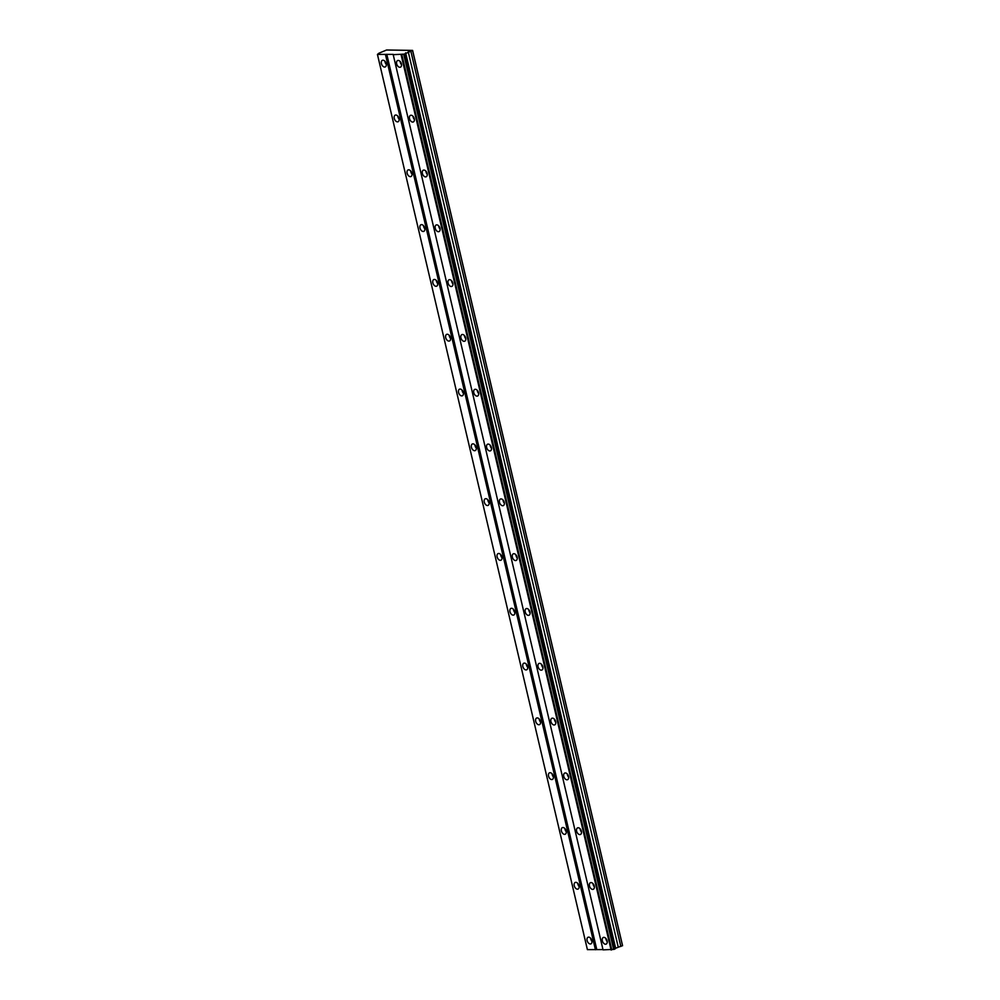 <?xml version="1.0" encoding="UTF-8"?>
<svg xmlns="http://www.w3.org/2000/svg" width="1000" height="1000" viewBox="0 0 1000 1000"><rect width="100%" height="100%" fill="white"/><g stroke="black" fill="none" stroke-linecap="round" stroke-linejoin="round"><path stroke-width="1.5" d="M378.938 53.212L386.575 50L412.6 50.4L404.212 54.125L614.175 949.338L603.05 949.875L393.137 54.363L377.438 54.425L378.938 53.212M386.188 63.663A3.6 2.263 -113.2 0 0 382.388 60.312A3.6 2.263 -113.2 0 0 381.425 63.587A3.6 2.263 -113.2 0 0 385.225 66.938A3.6 2.263 -113.2 0 0 386.188 63.663M384.95 61.262A3.6 2.263 -113.2 0 0 385.062 62.038A3.6 2.263 -113.2 0 0 386.3 64.438M591.862 940.6A3.6 2.263 -113.2 0 0 588.075 937.25A3.6 2.263 -113.2 0 0 587.112 940.525A3.6 2.263 -113.2 0 0 590.9 943.875A3.6 2.263 -113.2 0 0 591.862 940.6M590.638 938.2A3.6 2.263 -113.2 0 0 590.75 938.975A3.6 2.263 -113.2 0 0 591.987 941.375M579.012 885.788A3.6 2.263 -113.2 0 0 575.225 882.45A3.6 2.263 -113.2 0 0 574.25 885.713A3.6 2.263 -113.2 0 0 578.05 889.062A3.6 2.263 -113.2 0 0 579.012 885.788M577.775 883.388A3.6 2.263 -113.2 0 0 577.9 884.163A3.6 2.263 -113.2 0 0 579.138 886.562M566.163 830.987A3.6 2.263 -113.2 0 0 562.362 827.638A3.6 2.263 -113.2 0 0 561.4 830.913A3.6 2.263 -113.2 0 0 565.188 834.25A3.6 2.263 -113.2 0 0 566.163 830.987M564.925 828.587A3.6 2.263 -113.2 0 0 565.037 829.35A3.6 2.263 -113.2 0 0 566.275 831.75M553.3 776.175A3.6 2.263 -113.2 0 0 549.513 772.825A3.6 2.263 -113.2 0 0 548.55 776.1A3.6 2.263 -113.2 0 0 552.337 779.45A3.6 2.263 -113.2 0 0 553.3 776.175M552.062 773.775A3.6 2.263 -113.2 0 0 552.188 774.538A3.6 2.263 -113.2 0 0 553.425 776.95M540.45 721.363A3.6 2.263 -113.2 0 0 536.65 718.025A3.6 2.263 -113.2 0 0 535.688 721.287A3.6 2.263 -113.2 0 0 539.487 724.638A3.6 2.263 -113.2 0 0 540.45 721.363M539.212 718.962A3.6 2.263 -113.2 0 0 539.325 719.737A3.6 2.263 -113.2 0 0 540.562 722.138M527.587 666.562A3.6 2.263 -113.2 0 0 523.8 663.213A3.6 2.263 -113.2 0 0 522.837 666.488A3.6 2.263 -113.2 0 0 526.625 669.825A3.6 2.263 -113.2 0 0 527.587 666.562M526.35 664.15A3.6 2.263 -113.2 0 0 526.475 664.925A3.6 2.263 -113.2 0 0 527.712 667.325M514.738 611.75A3.6 2.263 -113.2 0 0 510.938 608.4A3.6 2.263 -113.2 0 0 509.975 611.675A3.6 2.263 -113.2 0 0 513.775 615.025A3.6 2.263 -113.2 0 0 514.738 611.75M513.5 609.35A3.6 2.263 -113.2 0 0 513.625 610.112A3.6 2.263 -113.2 0 0 514.862 612.525M501.887 556.938A3.6 2.263 -113.2 0 0 498.088 553.6A3.6 2.263 -113.2 0 0 497.125 556.862A3.6 2.263 -113.2 0 0 500.913 560.212A3.6 2.263 -113.2 0 0 501.887 556.938M500.65 554.538A3.6 2.263 -113.2 0 0 500.763 555.312A3.6 2.263 -113.2 0 0 502 557.712M489.025 502.137A3.6 2.263 -113.2 0 0 485.238 498.787A3.6 2.263 -113.2 0 0 484.263 502.062A3.6 2.263 -113.2 0 0 488.062 505.4A3.6 2.263 -113.2 0 0 489.025 502.137M487.788 499.725A3.6 2.263 -113.2 0 0 487.912 500.5A3.6 2.263 -113.2 0 0 489.15 502.9M476.175 447.325A3.6 2.263 -113.2 0 0 472.375 443.975A3.6 2.263 -113.2 0 0 471.413 447.25A3.6 2.263 -113.2 0 0 475.213 450.6A3.6 2.263 -113.2 0 0 476.175 447.325M474.938 444.925A3.6 2.263 -113.2 0 0 475.05 445.688A3.6 2.263 -113.2 0 0 476.287 448.088M463.312 392.512A3.6 2.263 -113.2 0 0 459.525 389.175A3.6 2.263 -113.2 0 0 458.562 392.438A3.6 2.263 -113.2 0 0 462.35 395.788A3.6 2.263 -113.2 0 0 463.312 392.512M462.075 390.112A3.6 2.263 -113.2 0 0 462.2 390.887A3.6 2.263 -113.2 0 0 463.438 393.288M450.462 337.7A3.6 2.263 -113.2 0 0 446.662 334.363A3.6 2.263 -113.2 0 0 445.7 337.638A3.6 2.263 -113.2 0 0 449.5 340.975A3.6 2.263 -113.2 0 0 450.462 337.7M449.225 335.3A3.6 2.263 -113.2 0 0 449.35 336.075A3.6 2.263 -113.2 0 0 450.575 338.475M437.6 282.9A3.6 2.263 -113.2 0 0 433.812 279.55A3.6 2.263 -113.2 0 0 432.85 282.825A3.6 2.263 -113.2 0 0 436.637 286.175A3.6 2.263 -113.2 0 0 437.6 282.9M436.375 280.5A3.6 2.263 -113.2 0 0 436.488 281.262A3.6 2.263 -113.2 0 0 437.725 283.663M424.75 228.088A3.6 2.263 -113.2 0 0 420.962 224.737A3.6 2.263 -113.2 0 0 419.988 228.012A3.6 2.263 -113.2 0 0 423.787 231.363A3.6 2.263 -113.2 0 0 424.75 228.088M423.512 225.688A3.6 2.263 -113.2 0 0 423.638 226.462A3.6 2.263 -113.2 0 0 424.875 228.863M411.9 173.275A3.6 2.263 -113.2 0 0 408.1 169.938A3.6 2.263 -113.2 0 0 407.137 173.212A3.6 2.263 -113.2 0 0 410.925 176.55A3.6 2.263 -113.2 0 0 411.9 173.275M410.662 170.875A3.6 2.263 -113.2 0 0 410.775 171.65A3.6 2.263 -113.2 0 0 412.013 174.05M399.038 118.475A3.6 2.263 -113.2 0 0 395.25 115.125A3.6 2.263 -113.2 0 0 394.275 118.4A3.6 2.263 -113.2 0 0 398.075 121.75A3.6 2.263 -113.2 0 0 399.038 118.475M397.8 116.075A3.6 2.263 -113.2 0 0 397.925 116.838A3.6 2.263 -113.2 0 0 399.162 119.237M401.413 63.9A3.6 2.263 -113.2 0 0 397.625 60.55A3.6 2.263 -113.2 0 0 396.65 63.825A3.6 2.263 -113.2 0 0 400.45 67.175A3.6 2.263 -113.2 0 0 401.413 63.9M400.175 61.5A3.6 2.263 -113.2 0 0 400.3 62.263A3.6 2.263 -113.2 0 0 401.538 64.675M607.1 940.837A3.6 2.263 -113.2 0 0 603.3 937.487A3.6 2.263 -113.2 0 0 602.337 940.763A3.6 2.263 -113.2 0 0 606.138 944.112A3.6 2.263 -113.2 0 0 607.1 940.837M605.862 938.438A3.6 2.263 -113.2 0 0 605.975 939.2A3.6 2.263 -113.2 0 0 607.212 941.612M594.237 886.025A3.6 2.263 -113.2 0 0 590.45 882.688A3.6 2.263 -113.2 0 0 589.487 885.95A3.6 2.263 -113.2 0 0 593.275 889.3A3.6 2.263 -113.2 0 0 594.237 886.025M593 883.625A3.6 2.263 -113.2 0 0 593.125 884.4A3.6 2.263 -113.2 0 0 594.362 886.8M581.388 831.225A3.6 2.263 -113.2 0 0 577.587 827.875A3.6 2.263 -113.2 0 0 576.625 831.15A3.6 2.263 -113.2 0 0 580.425 834.488A3.6 2.263 -113.2 0 0 581.388 831.225M580.15 828.812A3.6 2.263 -113.2 0 0 580.275 829.587A3.6 2.263 -113.2 0 0 581.512 831.988M568.538 776.413A3.6 2.263 -113.2 0 0 564.738 773.062A3.6 2.263 -113.2 0 0 563.775 776.338A3.6 2.263 -113.2 0 0 567.562 779.688A3.6 2.263 -113.2 0 0 568.538 776.413M567.3 774.013A3.6 2.263 -113.2 0 0 567.413 774.775A3.6 2.263 -113.2 0 0 568.65 777.175M555.675 721.6A3.6 2.263 -113.2 0 0 551.888 718.263A3.6 2.263 -113.2 0 0 550.913 721.525A3.6 2.263 -113.2 0 0 554.712 724.875A3.6 2.263 -113.2 0 0 555.675 721.6M554.438 719.2A3.6 2.263 -113.2 0 0 554.562 719.975A3.6 2.263 -113.2 0 0 555.8 722.375M542.825 666.8A3.6 2.263 -113.2 0 0 539.025 663.45A3.6 2.263 -113.2 0 0 538.062 666.725A3.6 2.263 -113.2 0 0 541.862 670.062A3.6 2.263 -113.2 0 0 542.825 666.8M541.587 664.388A3.6 2.263 -113.2 0 0 541.7 665.163A3.6 2.263 -113.2 0 0 542.938 667.562M529.963 611.987A3.6 2.263 -113.2 0 0 526.175 608.638A3.6 2.263 -113.2 0 0 525.212 611.912A3.6 2.263 -113.2 0 0 529 615.262A3.6 2.263 -113.2 0 0 529.963 611.987M528.725 609.587A3.6 2.263 -113.2 0 0 528.85 610.35A3.6 2.263 -113.2 0 0 530.087 612.75M517.112 557.175A3.6 2.263 -113.2 0 0 513.312 553.825A3.6 2.263 -113.2 0 0 512.35 557.1A3.6 2.263 -113.2 0 0 516.15 560.45A3.6 2.263 -113.2 0 0 517.112 557.175M515.875 554.775A3.6 2.263 -113.2 0 0 516 555.55A3.6 2.263 -113.2 0 0 517.225 557.95M504.25 502.362A3.6 2.263 -113.2 0 0 500.462 499.025A3.6 2.263 -113.2 0 0 499.5 502.3A3.6 2.263 -113.2 0 0 503.288 505.637A3.6 2.263 -113.2 0 0 504.25 502.362M503.025 499.963A3.6 2.263 -113.2 0 0 503.137 500.737A3.6 2.263 -113.2 0 0 504.375 503.137M491.4 447.562A3.6 2.263 -113.2 0 0 487.6 444.212A3.6 2.263 -113.2 0 0 486.637 447.488A3.6 2.263 -113.2 0 0 490.438 450.838A3.6 2.263 -113.2 0 0 491.4 447.562M490.163 445.163A3.6 2.263 -113.2 0 0 490.288 445.925A3.6 2.263 -113.2 0 0 491.525 448.325M478.55 392.75A3.6 2.263 -113.2 0 0 474.75 389.4A3.6 2.263 -113.2 0 0 473.787 392.675A3.6 2.263 -113.2 0 0 477.575 396.025A3.6 2.263 -113.2 0 0 478.55 392.75M477.312 390.35A3.6 2.263 -113.2 0 0 477.425 391.125A3.6 2.263 -113.2 0 0 478.663 393.525M465.688 337.938A3.6 2.263 -113.2 0 0 461.9 334.6A3.6 2.263 -113.2 0 0 460.925 337.863A3.6 2.263 -113.2 0 0 464.725 341.213A3.6 2.263 -113.2 0 0 465.688 337.938M464.45 335.538A3.6 2.263 -113.2 0 0 464.575 336.312A3.6 2.263 -113.2 0 0 465.812 338.713M452.837 283.137A3.6 2.263 -113.2 0 0 449.038 279.788A3.6 2.263 -113.2 0 0 448.075 283.062A3.6 2.263 -113.2 0 0 451.875 286.4A3.6 2.263 -113.2 0 0 452.837 283.137M451.6 280.738A3.6 2.263 -113.2 0 0 451.712 281.5A3.6 2.263 -113.2 0 0 452.95 283.9M439.975 228.325A3.6 2.263 -113.2 0 0 436.188 224.975A3.6 2.263 -113.2 0 0 435.225 228.25A3.6 2.263 -113.2 0 0 439.012 231.6A3.6 2.263 -113.2 0 0 439.975 228.325M438.738 225.925A3.6 2.263 -113.2 0 0 438.862 226.7A3.6 2.263 -113.2 0 0 440.1 229.1M427.125 173.512A3.6 2.263 -113.2 0 0 423.325 170.175A3.6 2.263 -113.2 0 0 422.362 173.438A3.6 2.263 -113.2 0 0 426.163 176.788A3.6 2.263 -113.2 0 0 427.125 173.512M425.887 171.112A3.6 2.263 -113.2 0 0 426.012 171.887A3.6 2.263 -113.2 0 0 427.25 174.288M414.275 118.713A3.6 2.263 -113.2 0 0 410.475 115.363A3.6 2.263 -113.2 0 0 409.513 118.637A3.6 2.263 -113.2 0 0 413.3 121.975A3.6 2.263 -113.2 0 0 414.275 118.713M413.038 116.312A3.6 2.263 -113.2 0 0 413.15 117.075A3.6 2.263 -113.2 0 0 414.387 119.475M404.212 54.125L393.088 54.675M412.6 50.4L622.562 945.612L615.062 948.462M405.188 53.625L615.15 948.825L614.175 949.338M602.987 949.575L587.4 949.638L377.438 54.425M385.475 54.55L595.438 949.762M596.763 949.475L386.788 54.262M401.112 54.787L611.087 950M403.688 54.237L613.65 949.45M611.788 949.85L401.825 54.638M405.513 53.062L615.475 948.275M615.6 948.075L405.625 52.862M408.225 51.75L618.2 946.963M410.863 51.288L620.837 946.488M412.562 50.55L622.537 945.763M615.087 948.95L405.112 53.738"/></g></svg>
